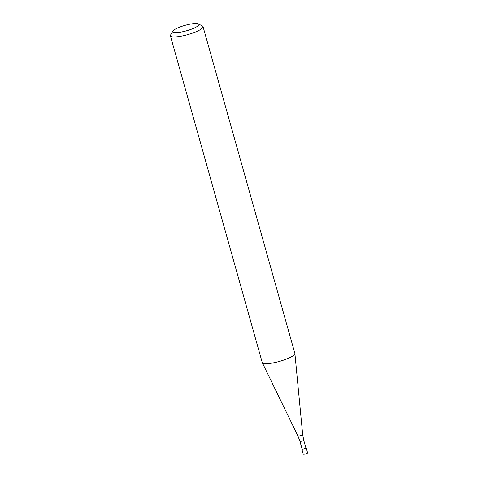 <?xml version="1.0" encoding="UTF-8"?>
<svg xmlns="http://www.w3.org/2000/svg" width="478" height="478" viewBox="0 0 478 478"><rect width="100%" height="100%" fill="white"/><g stroke="black" fill="none" stroke-linecap="round" stroke-linejoin="round"><path stroke-width="0.72" d="M303.727 440.19L305.878 447.85A1.978 0.412 164.3 0 1 305.597 448.173A1.978 0.412 164.3 0 1 303.512 448.92A1.978 0.412 164.3 0 1 302.072 448.92L299.921 441.26A1.978 0.412 164.3 0 0 301.355 441.266A1.978 0.412 164.3 0 0 303.446 440.513A1.978 0.412 164.3 0 0 303.727 440.19L302.67 434.532A2.492 0.52 164.3 0 1 302.311 434.92A2.492 0.52 164.3 0 1 299.724 435.858A2.492 0.52 164.3 0 1 297.878 435.882L262.314 362.712M302.67 434.532L294.902 353.553A16.939 3.525 164.3 0 1 292.47 356.17A16.939 3.525 164.3 0 1 274.569 362.593A16.939 3.525 164.3 0 1 262.255 362.563L170.413 35.838A16.939 3.525 164.3 0 1 170.586 35.008L172.916 31.07A13.551 2.82 164.3 0 1 174.703 29.511A13.551 2.82 164.3 0 1 187.651 24.677A13.551 2.82 164.3 0 1 198.418 23.9A13.551 2.82 164.3 0 1 196.954 26.613A13.551 2.82 164.3 0 1 181.293 32.014A13.551 2.82 164.3 0 1 172.916 31.07M198.418 23.9L202.457 26.051A16.939 3.525 164.3 0 1 203.036 26.666A16.939 3.525 164.3 0 1 200.635 29.439A16.939 3.525 164.3 0 1 182.727 35.862A16.939 3.525 164.3 0 1 170.413 35.838M203.036 26.666L294.872 353.397A16.939 3.525 164.3 0 1 292.47 356.17M305.818 447.629A2.259 0.472 164.3 0 1 306.147 447.772A2.259 0.472 164.3 0 1 305.83 448.143A2.259 0.472 164.3 0 1 303.44 448.997A2.259 0.472 164.3 0 1 301.803 448.997A2.259 0.472 164.3 0 1 302.012 448.699M306.147 447.772L307.587 452.875A2.259 0.472 164.3 0 1 307.264 453.246A2.259 0.472 164.3 0 1 304.88 454.106A2.259 0.472 164.3 0 1 303.237 454.1L301.803 448.997M297.878 435.882L299.921 441.26"/></g></svg>
